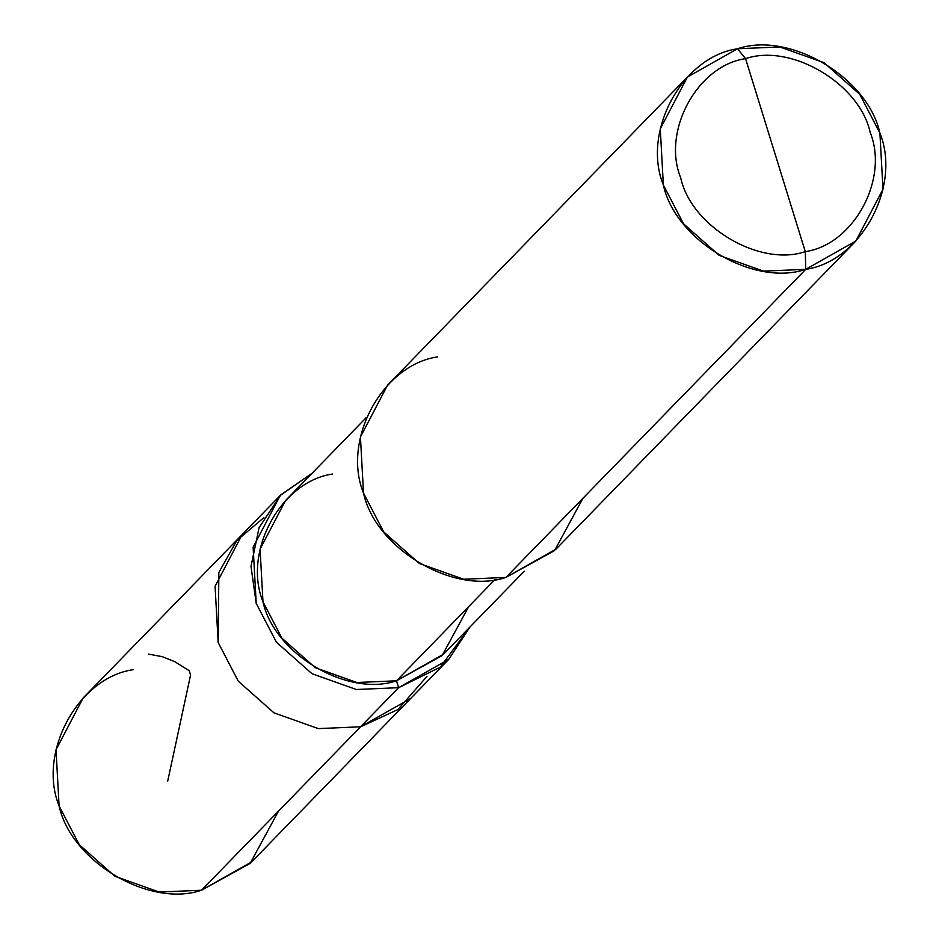 <?xml version="1.0" encoding="UTF-8"?>
<svg xmlns="http://www.w3.org/2000/svg" width="939" height="939" viewBox="0 0 939 939"><rect width="100%" height="100%" fill="white"/><g stroke="black" fill="none" stroke-linecap="round" stroke-linejoin="round"><path stroke-width="1.41" d="M448.713 659.389L469.923 627.052L440.262 667.136L398.617 687.688L360.564 726.798L318.309 728.605L274.012 712.865L238.33 681.256L218.165 642.487L215.078 586.312L242.192 534.549L215.078 586.312L218.165 642.487L238.33 681.256L274.012 712.865L318.309 728.605L360.564 726.798L397.925 709.555L427.01 676.338L397.925 709.555L360.564 726.798L398.617 687.688L448.713 659.389L251.605 861.932L201.509 890.231L360.564 726.798L318.309 728.605L274.012 712.865L238.33 681.256L218.165 642.487L218.857 572.45L236.839 540.5L263.894 517.6L236.839 540.5L218.857 572.45L218.165 642.487L238.33 681.256L274.012 712.865L318.309 728.605L360.564 726.798L410.66 698.487L360.564 726.798L201.509 890.231L250.15 863.387L278.531 811.085M133.232 669.683C78.148 677.606 37.372 752.526 59.098 805.932C71.153 861.65 149.465 908.013 201.509 890.231L159.254 892.05L114.957 876.298L79.275 844.701L59.098 805.932L56.023 749.745L83.137 697.982L280.245 495.452L253.131 547.214L256.206 603.39L276.383 642.159L312.065 673.756L356.362 689.508L398.617 687.688L396.481 680.798L442.081 655.633L468.69 606.594M855.863 241.018L556.017 549.127L505.921 577.426L805.768 269.317C753.724 287.099 675.411 240.736 663.357 185.018C641.63 131.624 682.395 56.692 737.491 48.769L745.566 58.641C697.36 65.577 661.69 131.143 680.705 177.858C691.245 226.616 759.768 267.181 805.298 251.629C759.768 267.181 691.245 226.616 680.705 177.858C661.69 131.143 697.36 65.577 745.566 58.641L805.298 251.629C853.504 244.692 889.186 179.126 870.171 132.411C859.619 83.653 791.096 43.088 745.566 58.641L737.491 48.769C789.535 30.987 867.847 77.35 879.902 133.068C901.628 186.474 860.852 261.394 805.768 269.317L855.863 241.018L882.977 189.255L879.902 133.068L859.725 94.299L824.043 62.702L779.746 46.95L737.491 48.769L687.395 77.068L660.281 128.831L663.357 185.018L683.533 223.787L719.204 255.385L763.513 271.136L805.768 269.317L805.298 251.629L745.566 58.641C791.096 43.088 859.619 83.653 870.171 132.411C889.186 179.126 853.504 244.692 805.298 251.629L805.768 269.317L505.921 577.426L554.562 550.594L582.943 498.28M524.267 571.217L443.443 654.26L396.481 680.798L495.111 579.445L396.481 680.798L398.617 687.688L356.362 689.508L312.065 673.756L276.383 642.159L256.206 603.39L250.995 566.299L259.094 527.636L280.937 494.747L311.994 473.35L280.245 495.452M332.476 474.031C280.831 481.461 242.602 551.709 262.979 601.77C274.27 654.002 347.688 697.466 396.481 680.798L356.867 682.5L315.34 667.735L281.888 638.109L262.979 601.77L260.08 549.092L285.515 500.569L366.327 417.526M437.644 356.879C382.56 364.802 341.784 439.734 363.51 493.128C375.565 548.846 453.877 595.209 505.921 577.426L463.666 579.246L419.369 563.494L383.687 531.897L363.51 493.128L360.435 436.952L387.549 385.178L687.395 77.068M167.717 781.048L190.594 674.965L189.162 670.681L174.76 661.666L162.341 656.69L148.409 654.084"/></g></svg>
